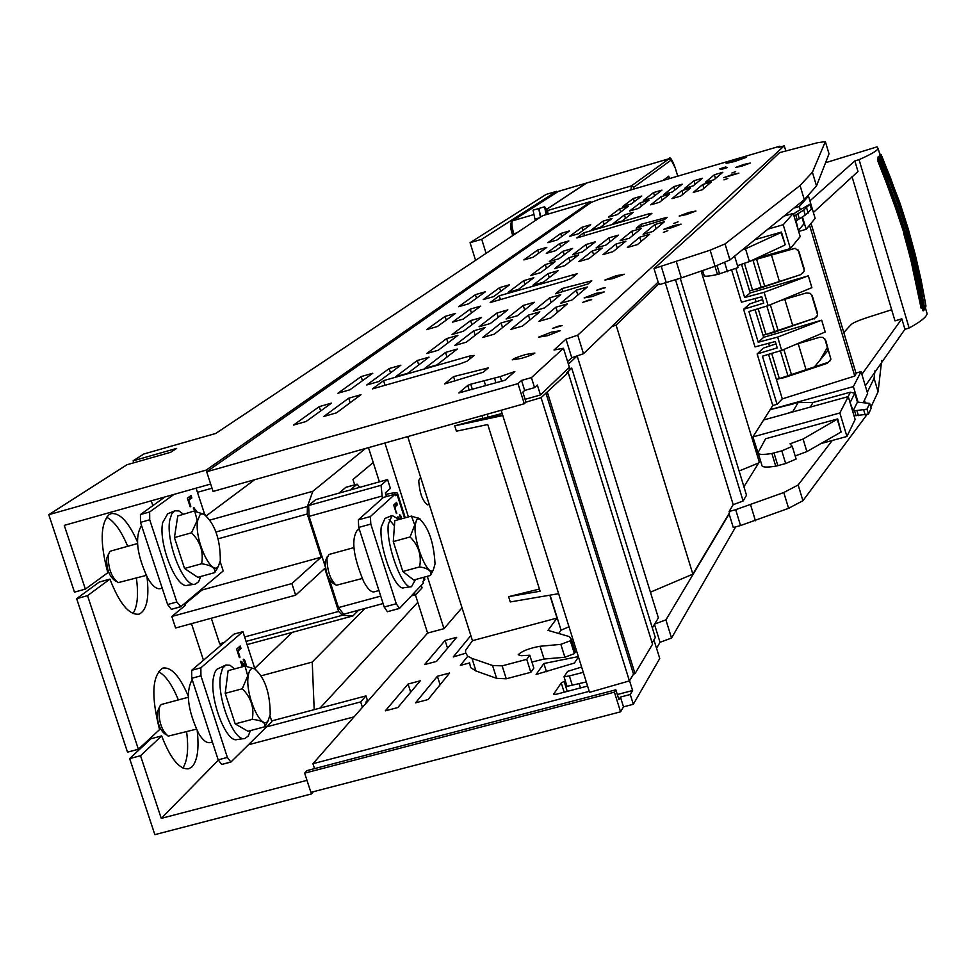 <?xml version="1.0" encoding="UTF-8"?>
<svg xmlns="http://www.w3.org/2000/svg" width="976" height="976" viewBox="0 0 976 976"><rect width="100%" height="100%" fill="white"/><g stroke="black" fill="none" stroke-linecap="round" stroke-linejoin="round"><path stroke-width="1.46" d="M577.158 355.874L658.385 617.893L652.322 627.873M490.769 416.63L489.659 417.862L502.652 415.081M568.41 364.194L577.121 355.886M652.127 642.855L655.311 637.511L571.716 368.123L567.532 369.013M501.139 410.274L589.553 692.338L629.41 680.894L633.485 674.087L635.022 673.647L652.541 644.221L568.178 372.539L566.751 372.917L571.716 368.123M586.295 681.956L567.044 686.36L564.03 676.771L567.69 671.354L581.623 667.035M558.626 593.676L510.265 601.948L508.606 596.665L540.118 591.236L487.756 424.523L456.426 431.197L454.731 425.841L482.791 418.228M490.855 416.593L491.16 417.545M502.799 415.544L454.731 425.841M525.966 402.136L541.094 397.659L568.178 372.539M547.463 392.559L635.022 673.647M545.901 393.011L633.485 674.087M541.094 397.659L629.41 680.894M583.282 672.342L569.362 675.941L572.387 685.542M569.362 675.941L564.03 676.771M539.435 589.065L508.606 596.665M407.724 436.589L472.457 640.671L557.015 618.076L549.83 595.189M493.551 415.849L493.905 416.959M502.14 413.458L482.876 418.497L481.985 415.666M487.183 414.202L488.171 417.35M472.457 640.671L465.625 650.297L465.515 652.493L467.699 656.165L471.981 658.397L475.983 671L470.578 667.547L469.566 662.704M471.981 658.397L492.551 665.486L502.152 665.864L506.239 678.784L496.625 678.332L475.983 671M557.015 618.076L548 630.362L569.032 636.523L571.253 639.073L570.35 640.768L560.846 644.367L540.07 646.271C529.273 648.21 522.001 651.029 518.232 654.737L521.147 655.677L529.773 655.213L526.747 659.349L502.152 665.864M493.795 415.776L494.149 416.898M550.074 595.14L561.066 630.167L558.675 633.485M665.351 282.894L733.196 504.665L729.109 511.473L729.511 512.79L692.862 574.144L650.419 592.188M569.008 626.787L561.066 630.167M574.742 650.162L575.279 651.895L574.376 653.627L564.884 657.238L544.096 659.044L531.932 662.045M529.773 655.213L533.835 668.096L530.834 672.293L506.239 678.784M654.018 268.583L710.15 250.185L725.058 243.915L800.052 185.501L812.398 172.264L825.354 141.581L817.607 142.716L779.568 152.622L728.56 201.398L654.018 268.583L658.617 283.638L659.3 283.443L616.1 325.081L611.574 326.777M526.747 659.349L530.834 672.293M560.846 644.367L564.884 657.238M570.35 640.768L574.376 653.627M616.1 325.081L692.862 574.144M812.398 172.264L816.497 185.928L804.297 199.665L729.914 259.933L715.042 266.277L681.309 277.904L659.642 284.541L659.3 283.443M680.26 278.258L746.506 495.235L743.114 501.005L733.196 504.665M675.538 279.819L743.114 501.005M816.497 185.928L829.014 153.83L825.354 141.581M752.996 260.238L761.158 287.237M766.843 306.037L774.566 331.559M780.373 350.774L787.925 375.736M744.407 263.3L752.52 290.104M755.082 298.546L756.058 301.779M758.145 308.684L765.94 334.426M768.624 343.296L769.466 346.065M771.687 353.397L779.312 378.603M756.546 259.189L764.672 286.078M770.32 304.744L778.067 330.388M783.838 349.469L791.426 374.564M771.394 254.821L779.348 281.21M784.802 299.303L792.719 325.52M798.185 343.625L806.042 369.697M827.392 347.419L820.365 359.583M800.052 185.501L804.297 199.665M701.134 271.072L759.267 462.026M758.681 462.978L739.1 470.993M864.431 400.197L865.126 402.502M832.26 440.481L798.161 484.987L783.789 492.526L735.684 509.692L740.54 525.552L788.596 508.325L802.931 500.712L866.871 414.763M870.86 407.321L878.095 391.779L874.069 378.322L867.274 392.352M729.109 511.473L735.684 509.692M874.069 378.322L875.069 370.319M891.674 309.746L867.725 317.395C858.746 320.323 853.231 322.702 851.17 324.52L843.801 332.499M760.365 460.257L743.907 486.743M729.023 513.608L733.281 527.516L740.54 525.552M878.095 391.779L881.67 360.498M734.611 256.127L738.088 267.595L717.482 274.476C708.161 276.452 703.708 276.745 704.086 275.354L702.622 270.559M784.802 245.11L749.397 261.58L745.53 248.819L781.032 232.556L785.204 244.598L781.434 232.056L754.875 239.706M749.397 261.58L737.514 265.679M745.53 248.819L742.224 249.954M837.689 418.924L803.077 439.029L790.011 443.824L792.268 446.361L781.8 450.839L771.882 453.486C762.488 454.975 757.864 454.682 758.047 452.62L765.611 438.761L837.689 418.924L841.08 432.026L806.884 451.607L795.159 455.938M792.268 446.361L796.111 459.049L785.656 463.539L775.737 466.186C766.331 467.638 761.707 467.297 761.878 465.186L758.328 453.559M837.359 419.643L841.08 432.026M803.077 439.029L806.884 451.607M793.586 214.586L795.342 212.585L809.97 204.179L803.736 210.06L805.249 215.098L797.282 220.149L795.769 215.098L794.049 216.147M803.736 210.06L795.769 215.098M811.434 209.132L809.946 204.204M805.249 215.098L811.446 209.193M798.344 230.458L796.099 220.869L797.282 220.149M801.943 217.221L803.931 223.858L798.832 229.958M798.649 231.471L806.176 229.299L802.443 216.892M800.259 209.608L799.332 206.509L793.927 208.071M793.232 213.415L783.216 224.724L790.389 248.551L800.198 236.595L793.232 213.415L784.07 216.062M703.513 273.475L702.305 270.669M806.176 229.299L815.143 218.368L808.482 196.164L799.332 206.509M807.042 196.579L808.482 196.164M790.389 248.551L756.51 258.274M783.216 224.724L767.929 229.14M735.855 268.449L744.664 297.509L764.123 292.3L768.149 305.634L748.909 311.503L758.218 342.247L777.665 337.086L821.67 320.189L763.647 337.33L763 335.195L774.419 332.218L814.631 318.237L764.501 334.902M809.531 225.2L854.781 376.053L782.288 398.879L777.042 404.308L772.772 405.504L757.144 353.946L777.225 347.883L775.31 341.527L754.997 346.907L743.59 309.258L763.696 303.133L761.768 296.753L741.443 302.194L731.683 270.035M777.042 404.308L762.451 356.191L781.678 350.384L777.665 337.086M744.664 297.509L750.202 292.946L741.528 264.301M796.526 344.113L819.608 337.293L822.866 337.403L825.733 340.465L830.881 359.241L827.416 363.255L827.916 362.413L777.335 379.261M782.288 398.879L776.396 379.432L787.803 376.455L827.416 363.255M741.565 264.411L742.882 263.825M750.971 260.848L795.111 248.343L798.856 251.198L804.09 268.473L804.126 271.108L800.759 274.634L758.901 288.506L749.556 290.799M750.202 292.946L808.335 275.818L811.886 287.664L768.149 305.634M780.434 300.584L806.274 292.971L810.043 293.312L812.227 295.643L817.437 312.869L817.534 315.224L814.118 319.018M821.67 320.189L825.208 331.986L781.678 350.384M811.044 223.358L856.086 373.54L854.781 376.053M830.491 360.51L827.916 362.413M776.018 343.881L763.366 348.09L757.144 353.946M817.058 316.553L814.631 318.237M762.622 299.608L749.946 303.804L743.59 309.258M751.666 290.384L800.759 274.634M803.541 272.463L801.296 273.927M798.1 249.978L804.248 270.45M811.459 294.435L817.595 314.833M824.781 338.745L830.893 359.083M808.335 275.818L764.123 292.3M763.647 337.33L758.218 342.247M755.058 309.624L763 335.195M768.527 354.361L776.396 379.432M855.94 373.052L861.064 371.624L853.378 386.606L770.149 409.652L752.911 436.919L760.353 460.184M772.772 405.504L770.149 409.652L793.317 403.905M861.064 371.624L867.64 393.548L863.382 402.368M853.378 386.606L858.038 402.1M794.574 411.433L792.902 411.457L798.148 402.6L793.159 403.393M792.902 411.457L787.095 413.507M763.622 419.985L848.266 396.598L855.135 419.473L846.936 436.467L820.865 443.604M848.266 396.598L839.86 412.97L752.911 436.919M839.86 412.97L846.936 436.467M854.024 415.788L868.469 414.141L871.153 408.334L869.677 403.405L857.428 402.112L853.146 410.798L849.779 401.661M856.037 415.764L854.537 410.786L853.146 410.798M857.428 402.112L854.781 393.267L850.401 392.181L812.984 402.478L798.148 402.6M812.984 402.478L810.373 407.065M850.401 392.181L848.107 396.634M854.781 393.267L850.462 401.831M854.537 410.786L866.981 409.176L868.469 414.141M869.677 403.405L866.981 409.176M813.386 212.5L857.989 171.52L854.842 160.93L809.897 200.861M926.395 311.234L927.127 313.723C926.37 317.115 920.368 321.885 909.144 328.034L859.063 159.661C870.677 154.501 877.034 150.829 878.168 148.62L877.021 146.864L825.537 162.736M859.063 159.661L854.842 160.93M851.999 176.546L894.992 320.872L901.824 318.823L904.935 329.29L909.144 328.034M861.881 374.345L901.824 318.823M814.484 366.891L828.221 350.177M865.322 385.825L904.935 329.29M780.092 147.047L779.848 146.193L778.348 147.559L784.265 145.814L577.731 335.171L583.477 353.727L658.153 282.101M583.477 353.727L571.753 357.728L567.617 361.645M525.088 399.318L540.46 394.975L569.362 367.257L563.457 348.261L554.014 349.994L565.995 339.16L571.753 357.728M784.265 145.814L785.765 150.816M577.731 335.171L565.995 339.16M540.46 394.975L537.349 385.02L534.555 387.631L531.432 377.614L563.457 348.261M534.555 387.631L524.661 390.424L522.843 392.12L525.979 402.149L524.283 403.747L213.061 491.428L206.68 471.774L591.066 202.508L599.776 199.055L779.848 146.193M531.432 377.614L521.538 380.42L524.661 390.424M521.538 380.42L518 383.629L524.283 403.747M518 383.629L206.68 471.774M470.615 320.604L481.534 317.468L463.283 331.291L452.071 334.512L470.615 320.604L471.908 324.752M426.744 353.532L446.63 338.599L457.915 335.354L438.334 350.201L426.744 353.532M525.808 354.471L534.872 353.056C533.396 354.349 528.87 356.13 521.306 358.399L512.266 359.815C513.754 358.509 518.268 356.728 525.808 354.471M673.745 225.578L681.089 224.138L671.122 227.859L663.802 229.299L673.745 225.578M678.039 221.833L673.672 223.467L678.039 221.833M688.788 212.463L695.937 211.036L686.335 214.61L679.198 216.038L688.788 212.463M727.84 178.437L723.972 179.852L727.84 178.437M732.342 174.521L738.917 173.13L723.765 177.669L732.342 174.521M735.648 171.642L731.866 173.02L735.648 171.642M743.944 164.419L750.361 163.041L742.041 166.066L735.623 167.445L743.944 164.419M737.466 159.271L746.189 157.368L734.843 161.479L726.144 163.37L737.466 159.271M705.367 182.28L714.005 179.755L722.838 172.276L714.371 174.765L705.367 182.28M694.034 180.719L702.488 178.242L693.241 185.83L684.627 188.356L694.034 180.719L695.119 184.293M673.757 186.66L663.948 194.407L672.537 191.894L682.187 184.196L673.757 186.66L674.806 190.076M653.542 192.577L661.948 190.125L651.883 197.933L643.318 200.446L653.542 192.577L654.542 195.871M633.375 198.494L622.737 206.461L631.289 203.96L641.744 196.03L633.375 198.494L634.339 201.654M702.744 184.476L711.431 181.939L702.11 189.82L693.241 192.418L702.744 184.476L703.903 188.307M671.952 198.64L680.797 196.054L690.544 188.039L681.882 190.576L671.952 198.64M661.081 196.664L669.719 194.139L659.544 202.264L650.724 204.838L661.081 196.664L662.155 200.178M640.341 202.74L629.557 211.023L638.353 208.461L648.955 200.214L640.341 202.74L641.366 206.107M608.438 217.197L617.21 214.635L628.239 206.278L619.65 208.791L608.438 217.197M719.544 168.897L725.546 167.03L727.474 167.53L721.447 169.421L719.544 168.897M647.283 217.038L651.895 213.317L648.162 214.037L583.697 232.849L576.84 237.949L647.283 217.038M641.025 224.297L636.23 228.189L664.412 219.624L667.157 217.306L641.025 224.297L641.72 226.591M561.908 288.579L555.49 293.8L588.077 283.918L591.773 280.807L561.908 288.579L562.859 291.665M499.224 295.789L577.133 273.744L571.021 278.685L564.897 280.954L490.147 302.548L499.224 295.789L500.42 299.583M383.568 380.64L469.541 356.069L474.177 355.423L467.016 361.193L459.647 363.999L372.478 388.875L383.568 380.64L385.044 385.288M453.572 376.614L444.544 383.946L483.181 372.259L488.366 367.891L453.572 376.614L454.95 380.982M514.852 371.527L500.2 376.614L470.725 384.202L467.724 385.435L458.793 392.962L504.934 380.274L514.852 371.527M624.445 214.879L612.965 223.699L622.029 221.052L633.314 212.28L624.445 214.879L625.506 218.356M603.131 221.101L591.212 230.043L600.252 227.408L611.989 218.514L603.131 221.101L604.168 224.443M581.891 227.298L569.508 236.375L578.524 233.74L590.712 224.724L581.891 227.298L582.879 230.519M560.7 233.496L547.878 242.682L556.869 240.059L569.496 230.922L560.7 233.496L561.651 236.595M537.691 249.99L523.831 259.921L533.164 257.213L546.816 247.331L537.691 249.99L538.691 253.211M559.675 243.585L546.304 253.382L555.661 250.661L568.837 240.913L559.675 243.585L560.712 246.928M641.354 228.457L629.361 238.29L620.126 240.694L631.789 231.239L641.354 228.457M608.829 237.912L618.357 235.143L605.852 245.122L596.092 247.965L608.829 237.912L610.012 241.792M585.929 244.573L595.445 241.804L582.404 251.93L572.68 254.76L585.929 244.573L587.076 248.307M563.103 251.21L572.583 248.453L559.028 258.725L549.342 261.544L563.103 251.21L564.213 254.797M654.811 224.541L664.4 221.747L652.944 231.446L643.135 234.301L654.811 224.541L656.104 228.774M639.719 237.156L649.601 234.277L637.413 244.598L627.3 247.526L639.719 237.156L641.049 241.511M616.002 244.037L625.86 241.17L613.111 251.637L603.034 254.565L616.002 244.037L617.296 248.209M592.371 250.893L602.192 248.05L588.894 258.664L578.841 261.58L592.371 250.893L593.603 254.895M568.801 257.737L554.722 268.571L564.738 265.667L578.597 254.895L568.801 257.737L569.996 261.58M545.316 264.557L555.076 261.727L540.667 272.646L530.688 275.537L545.316 264.557L546.462 268.254M548.061 273.597L532.933 285.224L543.303 282.223L558.174 270.669L548.061 273.597L549.293 277.574M523.758 280.637L508.057 292.422L518.39 289.433L533.848 277.721L523.758 280.637L524.954 284.467M499.541 287.652L483.254 299.595L493.563 296.619L509.606 284.748L499.541 287.652L500.688 291.336M475.41 294.654L458.537 306.745L468.809 303.768L485.438 291.751L475.41 294.654L476.52 298.192M445.056 316.407L426.61 329.632L437.333 326.545L455.511 313.394L445.056 316.407L446.215 320.116M470.237 309.136L452.425 322.19L463.185 319.091L480.729 306.11L470.237 309.136L471.445 312.979M576.291 290.165L587.357 286.981L571.887 300.059L560.529 303.329L576.291 290.165L577.804 295.057M549.732 297.814L560.761 294.642L544.596 307.916L533.274 311.173L549.732 297.814L551.184 302.499M523.27 305.439L534.262 302.267L517.39 315.736L506.117 318.981L523.27 305.439L524.673 309.929M496.894 313.04L507.849 309.88L490.281 323.532L479.045 326.765L496.894 313.04L498.248 317.346M473.799 330.791L454.645 345.528L466.284 342.186L485.133 327.533L473.799 330.791L475.202 335.256M501.078 322.958L512.437 319.689L494.332 334.146L482.656 337.489L501.078 322.958L502.53 327.607M528.443 315.089L539.85 311.82L522.489 326.069L510.765 329.424L528.443 315.089L529.944 319.945M555.905 307.196L567.349 303.914L550.745 317.969L538.984 321.336L555.905 307.196L557.479 312.271M389.168 368.562L366.769 384.983L378.786 381.543L400.855 365.207L389.168 368.562L390.522 372.856M417.313 360.498L395.695 376.712L407.761 373.259L429.037 357.131L417.313 360.498L418.716 364.963M445.556 352.409L424.743 368.403L436.845 364.939L457.329 349.03L445.556 352.409L447.02 357.045M361.12 376.59L337.94 393.218L349.908 389.79L372.771 373.259L361.12 376.59L362.438 380.725M319.262 406.614L293.508 425.085L306.098 421.498L331.498 403.125L319.262 406.614L320.653 410.969M348.713 398.208L323.825 416.447L336.464 412.86L360.998 394.707L348.713 398.208L350.152 402.722M667.877 230.678L663.387 232.361L667.877 230.678M616.198 275.72L624.25 274.256L612.904 278.587L604.876 280.039L616.198 275.72M601.716 288.323L605.376 287.676L596.519 290.323L601.716 288.323M595.921 293.386L604.205 291.934L592.371 296.484L584.099 297.936L595.921 293.386M587.967 300.315L591.688 299.669L582.648 302.377L587.967 300.315M558.26 326.204L562.127 325.569L552.599 328.412L558.26 326.204M551.464 332.121L560.248 330.693L547.316 335.732L538.557 337.171L551.464 332.121M633.021 235.289L631.789 231.239M715.493 178.498L714.371 174.765M500.2 376.614L501.652 381.213M494.539 378.224L495.979 382.824M483.998 380.42L485.658 385.74M470.725 384.202L472.396 389.509M467.724 385.435L469.273 390.388M469.541 356.069L470.322 358.534M572.985 274.451L573.632 276.574M648.162 214.037L648.723 215.879M583.697 232.849L584.575 235.692M725.546 167.03L725.851 168.043M620.638 212.036L619.65 208.791M683.005 194.248L681.882 190.576M447.984 342.893L446.63 338.599M620.565 711.833L623.493 706.844L620.443 697.059L618.918 699.621L615.844 689.812L614.416 692.167L620.565 711.833L310.893 792.366L304.646 773.163L614.416 692.167M620.443 697.059L630.276 694.497L633.326 704.282L623.493 706.844M615.844 689.812L306.867 770.637L304.646 773.163M420.607 477.227L418.716 480.595C419.668 493.539 422.718 501.652 427.854 504.946L428.952 503.531M630.276 694.497L632.607 690.52L629.569 680.772L633.583 674.062M617.32 694.522L632.607 690.52M654.652 624.03L665.913 619.882L671.537 638.048L735.684 526.869M671.537 638.048L660.032 642.306L656.567 648.21M633.326 704.282L659.752 658.471L653.896 639.878M652.151 642.952L653.981 639.878M654.469 624.347L660.032 642.306M665.913 619.882L729.133 513.962M314.54 768.624L312.942 763.708L589.236 691.337M415.398 594.787L427.598 633.07L312.942 763.708M368.489 447.642L379.396 481.851M437.394 676.258L449.619 673.013L428.086 699.548L415.508 702.866L437.394 676.258L440.103 684.737M408.078 684.042L420.253 680.809L397.854 707.539L385.325 710.845L408.078 684.042L410.689 692.216M445.08 640.427L456.683 637.328L436.504 661.411L424.584 664.583L445.08 640.427L447.557 648.21M470.847 635.583L453.279 656.933L465.662 653.225M579.158 683.786L580.464 687.921M565.397 681.114L564.14 681.443L567.263 691.386M564.14 681.443L561.237 682.919L564.165 692.204M561.237 682.919L553.636 694.204L556.222 694.278L587.589 686.055M578.341 656.58L543.888 663.509L536.117 674.465L574.388 663.058L578.475 656.994M543.888 663.509L546.475 671.732M467.577 656.47L460.391 665.388L469.517 662.96M462.014 607.755L443.97 628.678L427.317 576.316M384.91 443.019L408.419 516.914M427.598 633.07L443.97 628.678M402.82 571.497L419.607 566.91C428.549 568.349 432.136 571.204 430.367 575.486L413.702 580.012L402.82 571.497L393.279 541.582L410.079 536.971C418.594 545.499 421.778 555.478 419.607 566.91M410.079 536.971L414.739 524.966L411.469 516.072L394.804 520.684L393.279 541.582M433.344 569.923L430.367 575.486M435.04 563.994L433.307 569.96C427.976 577.926 413.263 541.717 415.178 525.125L416.532 519.854L419.29 518.646C428.574 527.26 433.832 542.375 435.04 563.994M420.131 519L411.469 516.072M328.973 554.478L326.948 558.443C327.289 571.045 330.4 580 336.256 585.283L362.169 578.524M327.363 556.418L325.203 561.59C325.472 571.643 327.948 578.768 332.621 582.989L334.829 584.38M357.545 530.017L357.411 530.053C350.982 539.081 353.129 556.369 363.841 581.903C367.818 589.175 371.283 592.481 374.247 591.822L378.932 590.553M424.621 578.634L422.937 581.623L423.413 583.099L399.428 608.463L396.268 603.754L370.807 524.075L370.38 516.536L395.109 494.173L383.422 497.431L358.326 519.879L370.38 516.536M395.109 494.173L395.585 495.662L397.025 494.356L404.54 517.988M418.082 578.829L417.301 579.036M396.903 513.083L396.402 513.535L393.706 505.056L396.598 502.396L397.366 504.812L394.975 507.02L396.317 513.242M398.891 517.829L398.025 518.073L397.915 516.731L398.794 518.939M399.989 519.244L400.099 517.939L400.55 519.086M401.16 518.915L399.538 514.633L401.746 518.756M395.365 503.531L395.902 505.226L394.243 506.751M398.806 518.061L398.171 518.232M400.355 515.133L399.721 515.316M400.563 515.462L399.818 515.67M400.77 515.877L399.94 516.109M400.99 516.377L400.075 516.633M401.209 516.926L400.599 517.097M397.366 504.812L395.902 505.226M370.807 524.075L358.729 527.418L384.202 607.011L387.387 611.72L399.074 608.451M358.729 527.418L358.326 519.879M210.67 484.047L64.27 525.369L85.363 589.114L74.469 592.139L48.8 514.694L126.965 464.747L170.715 452.278L176.632 448.399L133.126 460.818L133.785 462.807M48.8 514.694L206.168 470.115L590.724 201.556L542.632 215.672L215.696 433.478L143.777 454.011L133.126 460.818M147.01 576.926C149.401 598.142 146.717 610.561 138.97 614.185C129.137 615.258 119.45 603.571 109.922 579.11L99.235 582.074L76.64 598.666L127.514 752.154L138.385 749.263L159.576 729.597C150.975 695.9 152.085 675.392 162.894 668.06C171.276 666.889 179.706 676.124 188.161 695.79M132.98 613.562C137.482 606.511 138.616 594.701 136.396 578.134M127.71 546.292C121.146 530.676 114.082 520.977 106.543 517.207M310.929 792.366L311.442 793.939L154.855 834.651L129.649 758.596L151.012 738.747L161.662 735.916C170.58 758.925 179.657 769.881 188.868 768.759L192.126 766.746C197.445 760.597 199.153 748.677 197.237 730.975M182.878 768.039C187.49 760.841 188.746 748.751 186.623 731.768M178.352 699.926C172.215 684.798 165.566 675.343 158.393 671.573M385.825 494.405C393.804 492.526 397.72 492.282 397.586 493.649L397.025 494.356M325.398 567.032L309.087 516.353L308.636 505.507L315.748 499.627L387.582 479.57L390.388 488.378L385.349 492.88L386.289 495.857L385.191 496.943M109.922 579.11L87.535 595.641L76.64 598.666M85.363 589.114L107.811 572.717C99.906 542.998 100.345 523.624 109.105 514.608L111.069 513.657C119.67 512.449 128.442 521.782 137.372 541.668M161.662 735.916L140.52 755.717L129.649 758.596M87.535 595.641L138.385 749.263M212.012 488.207L197.445 492.319M271.657 720.947L365.976 695.912L367.415 700.365L365.902 702.086L366.207 703.025M365.976 695.912L360.669 701.915L266.619 726.852M248.526 744.749L354.068 716.86M360.669 701.915L362.413 707.344M218.295 760.231L161.26 818.376L306.989 780.349M140.52 755.717L161.26 818.376M311.442 793.939L313.32 791.743M590.724 201.556L591.017 202.532M206.168 470.115L206.705 471.762M314.199 709.662L312.235 662.082L261.336 675.758M319.982 708.125L417.789 602.302M312.235 662.082L364.975 608.451M292.251 632.363L254.724 668.328M350.14 490.025L357.143 484.145L359.705 487.353M387.582 479.57L381.055 485.292L382.397 498.346M413.592 593.53L415.874 594.506L422.083 587.881L421.278 585.356M203.472 660.24L191.479 623.652M184.818 603.314L185.452 605.242L171.813 616.478L175.595 627.995L295.643 595.177L324.764 568.435L338.611 611.452L244.634 636.962M151.256 500.822L152.842 505.666M185.05 603.998L202.081 589.992L201.764 589.016M254.638 479.716L206.473 515.694M221.162 645.136L219.649 643.745L211.304 618.223M346.285 487.231L356.948 484.255M338.953 493.148L345.846 487.353M373.235 462.514L352.97 479.509L354.678 484.828M343.576 614.124L338.452 607.597L329.388 579.451M358.595 610.183L352.909 615.929L342.393 615.295L246.062 641.415M352.909 615.929L247.087 644.599M224.236 642.501L219.649 643.745M342.393 615.295L338.611 611.452M171.813 616.478L291.885 583.563L295.643 595.177M291.885 583.563L321.141 557.198L202.081 589.992M321.141 557.198L307.245 513.998L218.173 538.801M307.245 513.998L307.403 506.52L216.025 532.005M307.403 506.52L312.845 491.27L210.145 520.013M312.845 491.27L365.463 448.496M164.993 496.943L140.434 514.559L140.483 522.367L167.616 604.522L176.827 601.997L180.877 606.645L223.211 570.936L220.173 561.639M180.145 606.84L171.361 609.341L167.616 604.522M196.091 488.159L204.704 514.437M173.996 494.405L149.645 511.961L149.706 519.781L176.827 601.997M188.807 500.212L190.82 506.349L190.186 506.825L187.355 498.211L191.089 495.479L191.894 497.943L188.087 500.42M193.712 511.534L194.822 510.692L193.297 508.093L193.943 507.605L196.42 511.583M190.1 506.556L190.82 506.349M189.783 496.43L190.405 498.358L191.894 497.943M190.405 498.358L187.99 500.139M193.443 508.386L194.224 508.167M193.736 508.972L194.553 508.74M194.078 509.57L194.944 509.326M194.395 510.094L195.334 509.826M194.651 510.46L195.688 510.167M194.81 510.68L196.017 510.35M205.07 514.657L194.736 511.253L197.213 520.415L191.54 532.798L174.436 537.581L177.754 516.011L194.578 510.887M184.537 568.483L201.642 563.738C211.463 565.226 215.83 568.191 214.744 572.619L197.774 577.304L184.537 568.483L174.436 537.581M191.54 532.798C200.348 541.607 203.716 551.928 201.642 563.738M218.722 565.702L214.744 572.619M220.32 560.761L218.319 566.287C211.475 577.011 193.956 538.459 197.664 520.574L199.921 514.974L201.422 513.974L203.801 514.047C214.854 523.563 220.356 539.142 220.32 560.761M110.996 550.976L109.532 552.026L108.348 555.027C107.933 567.617 111.154 576.828 118.035 582.66L146.217 575.413M108.641 553.868L106.726 558.284C106.384 568.313 108.958 575.657 114.436 580.293L116.12 581.403M141.532 525.552C134.627 536.898 136.725 554.514 147.84 578.402C152.463 586.076 156.685 589.48 160.479 588.613L162.211 588.138M235.204 723.887L252.272 719.349C261.897 720.41 266.094 722.887 264.838 726.766L247.916 731.256L235.204 723.887L225.212 693.338L242.292 688.763C251.052 697.523 254.37 707.722 252.272 719.349M242.292 688.763L247.733 675.843L245.061 666.096L228.116 670.658L225.212 693.338M268.302 720.532L264.838 726.766M270.218 714.444L268.022 720.898C261.312 731.268 244.964 694.436 248.185 676.002C249.1 670.097 251.186 667.621 254.419 668.572C264.85 677.576 270.108 692.862 270.218 714.444M255.675 669.182L245.061 666.096M161.748 704.379L160.271 705.416L158.954 708.979C158.624 721.545 161.711 730.597 168.189 736.124L196.335 729.182M159.393 707.173L157.295 712.102C157.026 722.106 159.478 729.316 164.651 733.732L166.31 734.855M192.174 679.613C185.489 691.935 187.636 709.869 198.604 733.427C202.837 740.333 206.717 743.37 210.23 742.553L212.378 741.98M230.385 762.061L221.711 764.476L218.173 759.853L191.747 678.283L191.674 670.305L200.849 667.828L200.946 675.807L227.359 757.425L230.885 762.061L271.877 721.654L269.998 715.823M200.849 667.828L242.926 631.667L234.118 634.058L191.674 670.305M244.598 664.961L244.671 666.193M243.109 665.071L245.183 664.412L243.61 659.239L245.183 661.386L246.123 666.254M241.096 662.96L242.194 664.302M238.949 647.1L239.523 648.845L237.205 650.87M242.341 666.828L240.56 661.301L244.415 664.729M241.572 664.461L242.341 664.266L243.097 666.62M244.134 666.34L242.341 664.266M244.683 665.852L246.159 665.449M244.939 664.851L246.074 664.546M245.171 663.704L245.867 663.521M244.854 662.57L245.537 662.387M244.232 661.63L245.183 661.386M243.634 660.862L244.805 660.545M243.427 660.154L244.415 659.886M243.28 659.63L244.012 659.434M242.89 664.815L244.159 664.473M242.463 664.351L243.756 664.009M241.719 663.729L243.207 663.326M241.06 662.85L242.499 662.472M240.828 662.143L241.926 661.85M240.694 661.704L241.499 661.484M240.999 648.442L238.034 651.041L239.998 657.129L239.388 657.665L236.631 649.113L240.206 646.002L240.999 648.442L239.523 648.845M237.314 651.236L238.034 651.041M239.279 657.324L239.998 657.129M254.858 668.743L242.926 631.667M250.442 730.585L248.221 736.063L244.891 738.49C234.008 742.565 216.465 697.12 220.539 675.16L222.516 668.377L225.834 665.01L229.958 665.278L234.606 668.914M244.22 738.576L237.131 739.515C226.469 743.492 209.364 699.292 213.39 677.881L214.635 672.854L216.587 669.438L225.712 665.059M187.49 585.258C176.424 589.431 158.088 543.278 162.699 522.538L167.665 513.852M183.622 514.364L178.986 510.973L174.899 510.777L171.788 513.779L169.861 519.696C165.176 540.96 183.988 588.418 195.285 584.148L198.579 581.781L200.763 576.474M415.52 579.524L411.518 586.674C402.771 590.443 385.703 544.767 388.302 524.258L392.084 515.487L399.233 519.452M411.042 586.735L403.869 587.759C395.28 591.432 378.651 546.999 381.226 527.016L384.959 518.463L391.974 515.535M389.168 519.525L394.426 525.783M546.609 209.376L586.661 183.024M540.655 216.989L538.984 208.413L544.632 206.753L545.999 214.683M544.632 206.753L547.792 211.438L547.756 214.171M546.487 211.524L545.547 209.84L546.682 213.695L546.487 211.524M669.463 178.596L668.719 176.18L663.07 180.475M558.626 191.296L586.442 183.085M586.234 183.159L546.584 209.328M535.629 220.332L534.946 219.149L539.362 217.855M538.862 208.498L533.055 210.157L534.946 219.149M538.703 208.498L540.411 217.148M556.845 192.272L556.552 191.333L546.157 194.395L470.066 242.695L481.717 239.279L556.552 191.333M486.097 253.333L481.717 239.279M475.58 260.348L470.066 242.695M904.862 233.325L897.298 207.632L892.674 196.664L904.752 233.362L914.597 270.584L904.862 233.325L896.724 207.839L888.087 182.427L878.546 158.929L878.4 157.197L880.718 154.232L881.145 154.672L891.003 179.194L908.18 228.774L900.104 203.484L899.726 205.204L907.839 230.629L908.229 229.592L915.244 255.2L925.431 302.963L921.088 280.014L925.895 305.586L921.185 281.015L925.919 306.305L923.857 310.429L922.723 310.307L914.597 270.584L922.271 308.172L916.696 283.223L921.503 308.257L922.174 308.196M878.827 157.648L889.648 181.133L879.352 160.186L888.404 182.268L889.648 181.133L878.315 157.77L889.648 181.133L879.681 156.941L878.4 157.197L879.693 155.452M879.949 154.647L880.718 154.232L881.096 155.135L880.633 155.965L890.551 180.072L899.726 205.204L898.835 206.314L889.648 181.133L891.003 179.194L881.145 154.672L891.003 179.194M900.104 203.484L882.06 156.697M878.937 159.051L877.961 159.027L879.352 160.186L878.388 160.637L892.674 196.664L877.961 159.027L877.705 157.758L881.096 155.135M880.193 155.526L879.681 156.941L880.193 155.526M886.354 182.768L877.766 160.881L892.674 196.664L888.404 182.268L897.591 207.449L888.087 182.427L877.997 159.625L892.04 196.847L904.105 233.508L904.752 233.362L892.674 196.664L892.04 196.847L895.578 207.998L886.354 182.768L892.04 196.847M877.961 159.027L877.631 158.368L877.814 159.064M878.315 157.77L877.631 158.368L877.558 157.514M878.742 158.112L878.546 158.929L877.79 157.148L879.681 156.941M895.919 209.023L904.105 233.508L916.696 283.223L914.597 270.584L913.939 270.694L903.727 233.52M917.867 285.016L918.477 284.87L911.913 259.079L912.816 258.786L918.794 284.736L922.271 308.172L918.477 284.87L912.499 258.908L905.752 232.996L897.603 207.449L898.835 206.314L906.96 231.788L907.839 230.629L920.832 282.186L919.99 283.467L906.96 231.788L905.752 232.996L912.816 258.786L914.866 256.31L915.171 254.321L908.18 228.774M925.638 304.146L925.431 302.963M921.088 280.014L915.171 254.321M925.577 307.525L924.76 308.892L919.99 283.467L923.979 309.843L925.577 307.525M922.918 310.685L923.186 307.916L923.979 309.843L923.052 310.807M924.76 308.892L923.369 310.783L923.43 309.026L923.564 310.295M921.112 308.196L910.523 258.262M918.794 284.736L923.979 309.843L918.794 284.736L919.99 283.467M918.477 284.87L904.752 233.362M923.43 309.026L922.869 308.05L922.662 309.685M921.503 308.257L913.939 270.694M492.551 665.486L496.625 678.332M540.07 646.271L544.096 659.044M661.301 266.485L666.242 282.637M676.368 261.751L681.309 277.904M725.058 243.915L729.914 259.933M710.15 250.185L715.042 266.277M798.161 484.987L802.931 500.712M783.789 492.526L788.596 508.325M750.605 504.909L755.448 520.769M714.993 266.289L717.482 274.476M719.629 274.012L717.067 265.57M724.692 262.629L727.425 271.67M771.882 453.486L775.737 466.186M774.041 453.132L777.896 465.833M781.8 450.839L785.656 463.539M808.165 213.061L806.652 208.022M797.819 213.829L799.332 218.88M760.999 287.835L756.693 289.152M774.419 332.218L769.527 333.694M787.803 376.455L782.325 378.102M858.416 415.642L856.928 410.664M863.723 410.018L865.212 414.995M869.665 403.454L871.141 408.383M423.438 577.365L424.316 580.159M384.202 607.011L396.268 603.754M309.087 516.353L381.701 496.137M338.452 607.597L380.713 596.116M308.636 505.507L381.055 485.292M140.434 514.559L149.645 511.961M140.483 522.367L149.706 519.781M227.359 757.425L218.173 759.853M191.747 678.283L200.946 675.807M547.316 210.609L631.35 185.916L630.996 189.893M586.405 183.098L668.865 158.795L671.171 160.052L675.221 167.921M669.133 158.734L631.35 185.916L633.839 187.282L633.448 189.173M677.722 176.168L675.233 167.97M633.839 187.282L671.171 160.052M512.315 234.13L512.766 235.57M511.265 223.272L512.729 235.594M512.229 220.954L558.357 191.369L512.546 220.82L533.262 214.732M514.071 234.704L513.791 233.776L512.266 234.106C510.241 228.03 510.119 223.711 511.9 221.162L512.546 220.82C511.351 222.418 511.766 226.737 513.791 233.776L516.768 232.91M881.596 155.635L881.145 154.672M571.253 639.073L575.279 651.895M811.471 209.169L809.97 204.179M878.168 148.62L880.035 154.94M925.455 308.087L927.127 313.723M433.307 569.96L430.623 575.071M419.29 518.646L418.204 517.975M328.888 554.502L353.837 547.621M357.411 530.053L359.4 529.504M387.387 611.72L399.391 608.475M397.586 493.649L405.26 517.792M424.157 577.17L424.853 579.341M346.041 487.244L357.143 484.145M343.162 614.368L383.092 603.546M411.384 595.872L415.447 594.762M171.361 609.341L180.511 606.828M218.319 566.287L216.489 569.935M203.801 514.047L202.984 513.535M110.91 551.001L137.47 543.571M268.022 720.898L265.667 725.449M161.626 704.416L188.222 697.279M230.824 762.073L221.711 764.476M167.652 513.84L174.716 510.863M187.49 585.271L194.675 584.234M586.527 183.049L668.963 158.746C670.048 156.355 672.147 159.417 675.246 167.945L677.747 176.168M558.004 191.528L586.344 183.098"/></g></svg>
